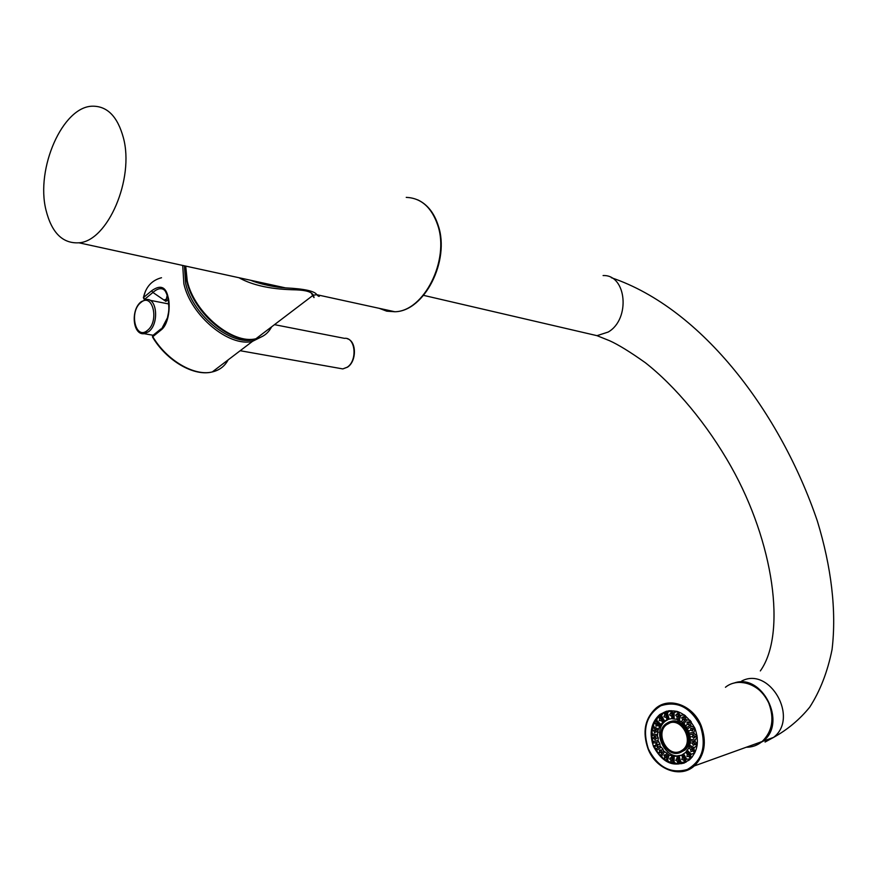 <?xml version="1.0" encoding="UTF-8"?>
<svg xmlns="http://www.w3.org/2000/svg" width="878" height="878" viewBox="0 0 878 878"><rect width="100%" height="100%" fill="white"/><g stroke="black" fill="none" stroke-linecap="round" stroke-linejoin="round"><path stroke-width="1.32" d="M168.236 299.453L165.909 301.363L167.193 295.206M143.772 298.783L144.738 299.244L152.904 292.451C156.844 288.95 160.29 287.896 163.22 289.29L163.747 289.63M152.86 336.987L153.013 335.33L160.904 328.954M161.508 277.733C151.806 280.269 145.792 286.886 143.476 297.576L151.642 290.772C160.301 284.593 165.755 286.601 168.005 296.797C170.431 304.051 169.432 323.784 161.069 329.996L167.468 317.748C168.367 312.206 169.849 310.999 167.808 297.357L167.917 297.477M151.642 290.772L152.904 292.451L165.909 301.363M144.738 299.244L143.476 297.576L144.398 299.398L145.583 299.628M258.604 283.045L257.88 281.849M260.404 282.398L261.183 283.781M311.383 293.175C314.148 298.29 314.774 298.959 313.259 295.173C311.778 292.001 306.17 290.234 296.424 289.872C287.282 289.564 259.811 289.422 238.926 277.711M319.482 295.293C319.603 296.929 318.714 296.731 316.837 294.712C314.642 291.057 304.205 288.785 285.526 287.885L285.526 287.885C275.714 287.402 263.971 284.834 250.296 280.192M45.985 210.072C51.67 232.813 62.656 243.733 78.943 242.8C107.632 241.241 134.663 178.849 123.348 137.626C117.564 116.544 107.292 106.062 92.53 106.194C62.59 106.436 35.515 168.62 45.985 210.072M755.289 745.62L763.092 741.186C787.687 722.616 761.797 672.252 733.701 683.194M657.172 743.853L657.874 745.96M656.042 743.809L655.921 745.323L657.205 746.629L658.204 744.566L656.042 743.809M655.921 745.323L653.945 745.784L658.72 754.103L664.569 759.668L671.418 763.092L677.542 764.036L684.456 762.719L689.713 759.536L692.446 756.693M658.204 744.566L659.905 743.798L660.091 746.059L662.857 748.923L663.505 750.833L669.124 754.992L674.15 756.43L681.624 755.157L682.711 757.396L681.701 759.481L684.16 760.128L685.411 762.302L685.608 759.909L686.673 759.185L683.578 753.84L685.762 752.336L688.769 748.034L690.349 742.678L689.79 740.78L690.349 736.807L689.197 734.853L688.769 730.99L687.046 729.201L685.751 725.81L681.613 721.793L676.773 719.323L671.692 718.632L667.862 719.378L663.461 721.639L660.058 725.447L657.973 730.43L657.402 736.115L658.346 738.058L657.995 740.472L659.905 743.798M658.346 738.058L656.448 738.091L654.549 736.785L654.044 738.398L652.069 738.859L653.506 743.073L658.39 741.954M653.506 743.073L651.904 737.63L653.989 737.926M653.111 741.603L657.995 740.472M654.044 738.398L654.955 739.781L656.448 738.091M684.39 762.741L686.113 762.104M671.692 718.632L672.142 714.736L670.32 710.752L663.57 712.585L657.918 716.832L653.901 723.044L651.893 730.628L651.904 737.63L652.266 733.887L657.402 734.623M684.269 763.037L680.878 763.739M666.896 719.784L666.204 715.68L663.57 712.585L666.654 711.169M669.321 710.686L666.929 711.323M659.685 714.615C673.645 706.79 685.378 711.334 694.882 728.257C699.492 741.175 697.67 751.722 689.439 759.887C675.127 768.338 663.164 763.904 653.572 746.585C648.941 733.339 650.982 722.682 659.685 714.615L660.772 714.275M677.015 711.367L670.32 710.752L666.248 713.452L664.514 712.157L665.173 714.56M683.786 760.293L684.456 762.719L680.757 761.994L679.133 756.035M676.795 756.232L677.245 758.614L675.731 760.315L677.937 761.577L678.595 764.003L679.506 762.269L680.757 761.994M679.506 762.269L677.893 756.309M677.937 761.577L678.31 760.238L677.245 758.614L676.345 758.943M677.542 761.588L677.542 764.036L674.161 762.422L674.15 756.43M671.725 755.475L671.538 757.736L669.618 758.91L671.418 760.655L671.418 763.092L674.161 762.422M672.855 762.225L672.855 756.232M671.418 760.655L672.186 759.766L671.538 757.736M671.011 760.524L670.364 762.73L667.532 760.436L669.124 754.992M666.929 752.951L666.117 754.893L663.955 755.431L665.217 757.462L664.569 759.668L667.532 760.436M666.303 759.788L667.895 754.334M665.217 757.462L666.248 757.132L666.117 754.893M664.855 757.198L663.625 758.976L661.518 756.243L664.547 751.864M662.857 748.923L661.529 750.35L659.279 750.229L659.949 752.336L658.72 754.103L661.518 756.243M660.475 755.212L663.505 750.833M659.949 752.336L661.101 752.611L661.529 750.35M659.663 751.963L657.973 753.126L656.689 750.262L660.849 747.376M656.107 745.762L654.417 746.937L655.932 748.945L660.091 746.059M655.932 748.945L656.689 750.262M668.718 719.159L665.513 721.047C651.388 731.056 665.041 760.798 681.361 755.267M680.472 752.446L684.61 750.24C696.726 741.164 683.6 715.702 670.068 721.804M681.624 755.157L683.578 753.84M667.862 719.378L666.248 713.452M669.091 719.082L667.478 713.155M670.968 713.155L669.574 714.868L671.494 716.174M671.374 713.134L671.374 710.697L672.822 712.892L672.822 718.906M676.773 719.323L677.223 716.953L678.288 716.031L677.509 711.52L672.822 712.892M674.128 719.093L674.128 713.068M677.509 713.957L675.709 715.219L677.223 716.953M677.915 714.088L678.562 711.871L679.495 714.758L677.871 720.278M684.258 714.835L680.735 715.394L679.495 714.758M679.122 720.915L680.735 715.394M681.613 721.793L682.7 719.73L684.039 719.455L684.149 717.326L681.69 717.765L682.7 719.73M683.786 717.063L684.401 714.944M684.149 717.326L685.323 715.625M682.513 723.373L685.608 718.895L685.422 715.691M690.141 720.322L686.673 719.927L685.608 718.895M683.578 724.405L686.673 719.927M685.751 725.81L687.375 724.273L688.802 724.668L689.164 722.188L686.936 722.276L687.375 724.273M689.164 722.188L690.306 720.531M689.449 722.561L691.03 721.464M686.278 727.873L690.547 724.91L691.151 721.628M694.542 727.489L691.326 726.238L690.547 724.91M687.046 729.201L691.326 726.238M688.769 730.99L690.777 730.112L692.413 730.99L693.104 728.817L690.92 728.301L690.777 730.112M693.104 728.817L694.663 727.741M695.124 728.85L693.291 729.267M688.791 733.35L693.818 732.186L695.222 729.091M697.011 735.654L694.235 733.69L693.818 732.186M689.197 734.853L694.235 733.69M692.566 736.675L693.653 738.299L695.288 736.785L693.247 735.248L692.566 736.675L690.349 736.807M695.222 736.313L697.055 735.896M695.288 736.785L697.22 737.059M697.275 744.028L695.091 741.537L695.091 740.022L689.79 739.265M695.091 740.022L697.253 737.344M695.091 741.537L689.79 740.78M690.349 742.678L692.566 743.315L693.236 745.356L695.277 743.907L693.653 742.426L692.566 743.315M695.277 743.907L697.264 744.193M695.211 744.368L697.11 745.345M695.288 751.798L693.818 749L694.224 747.628L689.197 745.016M694.224 747.628L697.077 745.576M693.818 749L688.791 746.399M688.769 748.034L690.777 749.362L690.92 751.634L693.291 750.844L692.127 749.121L690.777 749.362M693.291 750.844L695.255 751.864M693.104 751.239L694.783 752.885M685.762 752.336L687.375 754.213L686.947 756.496L689.449 756.441L691.184 758.142L690.547 755.332L691.326 754.224L687.046 750.042M691.326 754.224L694.739 752.984M690.547 755.332L686.278 751.151M688.352 754.224L689.439 756.463L688.802 754.641L687.375 754.213M689.164 756.726L690.415 758.899L686.673 759.185M685.608 759.909L682.524 754.564M684.16 760.128L684.039 758.471L682.711 757.396M683.38 757.582L684.302 759.821M691.996 749.033L693.071 751.272M693.927 742.525L694.915 744.774M693.96 735.358L694.827 737.63M692.073 728.257L692.83 730.562M688.473 721.935L689.109 724.273M683.523 717.008L684.061 719.4M677.695 714.001L678.189 716.404M671.527 713.232L672.076 715.592M664.514 720.904L661.463 715.636L660.421 716.371L658.665 716.064L659.905 718.193L659.235 720.597L661.496 720.717L661.057 718.742L659.905 718.193M664.811 714.725L663.9 716.722L666.084 717.48M663.57 712.585L661.463 715.636M663.461 721.639L660.421 716.371M662.824 722.649L661.496 720.717M660.816 724.339L656.645 720.245L654.384 722.023L656.075 723.681L656.009 726.106L658.171 725.568L657.172 723.615L656.075 723.681M659.619 718.489L657.918 716.832L656.645 720.245M660.058 725.447L655.888 721.354M659.883 726.94L658.171 725.568M658.368 729.069L653.484 726.534L652.058 729.442L654.033 730.474L654.538 732.713L656.437 731.55L654.933 729.827L654.033 730.474M655.888 724.076L653.901 723.044L653.484 726.534M657.973 730.43L653.089 727.895M658.335 732.252L656.437 731.55M653.978 730.924L651.893 730.628L652.266 733.887M657.402 736.115L652.266 735.38M655.284 736.971L656.042 739.067M655.273 730.002L656.096 732.098M657.128 723.582L657.732 725.568M660.695 718.325L661.551 720.542M665.656 714.758L666.347 717.03M680.691 752.347C666.863 759.229 653.232 732.921 665.853 723.9L668.235 722.44C681.756 715.329 695.859 741.306 683.424 750.646L680.691 752.347M680.296 751.381C667.357 757.824 654.593 733.218 666.391 724.778L668.641 723.395C681.295 716.755 694.465 741.065 682.843 749.79L680.296 751.381M669.848 722.945L666.391 724.778M679.594 751.645C666.676 756.748 655.175 732.845 666.556 724.723M660.761 749.977L661.397 752.128M665.7 754.762L666.303 756.99M671.527 757.736L672.131 760.063M677.575 758.79L678.332 761.05M224.878 362.362L214.111 370.549M161.069 329.996L152.783 336.68C166.776 360.485 194.4 376.486 212.267 371.943C219.478 370.253 224.757 366.236 228.115 359.903M182.712 265.452L183.864 283.759C190.877 315.806 229.432 347.512 252.546 341.322L263.433 335.824M168.005 296.797L167.808 297.357M166.151 299.244L163.901 300.078M262.434 284.11L261.611 282.661M184.424 265.825L185.62 283.353C192.853 316.738 234.558 348.599 256.376 338.623M266.155 330.973L259.219 336.252M263.587 283.1L264.399 284.593M271.587 326.846C268.35 333.19 263.148 337.141 255.992 338.71C232.889 344.867 194.301 313.062 187.255 280.982L185.708 266.1M266.846 283.803L267.614 285.317M379.153 308.31L386.737 311.174L394.859 311.745C423.844 311.449 449.799 260.349 437.782 225.295C431.636 207.318 421.122 198.011 406.24 197.374M141.215 301.692L146.242 299.552C157.173 297.554 159.236 324.026 148.678 331.675L144.233 333.695L141.435 333.421M274.474 324.651L344.45 338.348C355.425 336.812 357.774 360.54 347.249 367.191L342.815 368.914L339.095 368.255M140.809 302.559C152.596 291.869 159.675 321.238 147.427 330.413C135.574 340.763 128.803 311.734 140.809 302.559M603.087 275.56C626.596 274.375 630.788 319.131 608.191 332.049L597.007 335.67L588.03 333.585M765.067 742.053L773.529 737.421C799.287 717.919 769.6 666.183 741.69 681.043M648.348 748.901C657.765 767.251 670.759 774.111 687.353 769.479C702.422 760.622 706.746 746.07 700.326 725.832C690.426 707.251 677.256 700.567 660.816 705.769C646.241 714.868 642.081 729.245 648.348 748.901M648.216 749C656.031 769.413 680.373 778.731 694.279 765.956C704.738 755.497 707.02 742.009 701.116 725.524C693.17 705.407 669.771 696.616 656.173 707.997C644.946 718.314 642.29 731.967 648.205 748.967M746.267 747.244C752.237 747.255 757.527 745.345 762.137 741.526C772.278 731.572 774.528 718.862 768.876 703.388C761.259 684.533 738.661 676.433 725.437 687.265M748.254 746.53L760.688 742.053M263.071 336.054L252.546 341.322L212.267 371.943C193.917 376.772 166.436 360.66 152.531 337.031M164.043 289.861L163.22 289.29C164.691 289.608 166.205 292.242 167.764 297.17M145.528 291.002L143.344 297.719M261.951 282.738L262.774 284.198M185.456 266.045L186.871 281.564M186.948 281.849C194.049 313.556 231.913 345.328 255.992 338.71L313.259 295.173L316.837 294.712L394.859 311.745C424.403 311.481 450.271 260.579 438.243 225.591C434.16 212.882 427.301 204.289 417.665 199.822M78.943 242.8L285.526 287.885L274.759 286.601C273.486 286.546 258.834 283.857 250.669 280.28M152.618 335.659L152.509 336.998M149.897 300.265L168.752 303.964M153.09 335.264L144.233 333.695C132.83 335.451 130.46 310.263 140.842 301.999M240.199 350.717L342.815 368.914L347.469 367.18C356.786 361.363 356.709 341.202 347.315 338.732M760.337 670.924C786.951 633.51 773.397 541.759 731.242 466.931C707.141 424.008 675.028 386.002 645.297 362.68C630.152 351.935 618.255 344.615 609.628 340.741L597.007 335.67L423.613 295.37M763.092 741.186L773.529 737.421C787.61 729.618 799.671 719.532 809.725 707.152C820.129 690.986 827.57 671.802 832.048 649.588C836.723 610.825 831.29 566.705 817.319 520.95C780.915 413.889 702.949 308.672 611.308 277.689M655.833 743.94L656.514 743.71M738.925 682.382C752.172 682.557 762.181 689.559 768.952 703.377C774.605 718.83 772.333 731.55 762.137 741.526L694.279 765.956C680.274 778.742 655.91 769.413 648.118 749.022C642.18 732.022 644.869 718.347 656.173 707.997M663.406 721.705L665.513 721.047M682.327 757.604L682.985 757.374M692.698 742.579L693.324 742.371M692.621 735.49L693.346 735.248M690.668 728.455L691.502 728.18M687.046 722.188L687.968 721.892M682.107 717.304L683.106 716.986M676.356 714.286L677.41 713.957M670.375 713.419L671.308 713.134M654.044 736.971L654.637 736.785M664.745 714.769L665.359 714.571M684.61 750.24L683.424 750.646M659.356 750.152L660.124 749.889M664.273 755.014L665.129 754.718M670.123 758.054L671.055 757.725"/></g></svg>
